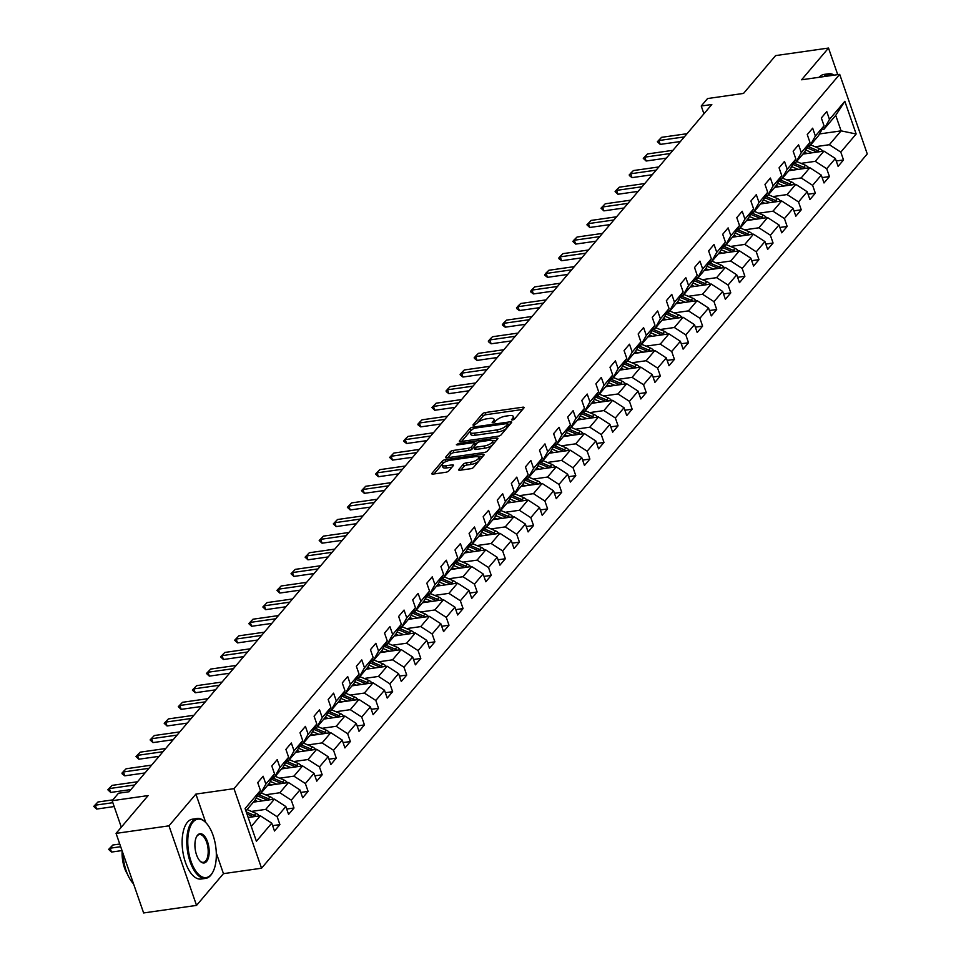 <?xml version="1.0" encoding="UTF-8"?>
<svg xmlns="http://www.w3.org/2000/svg" width="961" height="961" viewBox="0 0 961 961"><rect width="100%" height="100%" fill="white"/><g stroke="black" fill="none" stroke-linecap="round" stroke-linejoin="round"><path stroke-width="1.44" d="M512.417 420.017L514.483 419.068L523.901 407.969A2.378 0.805 -19.1 0 0 524.069 407.488A2.378 0.805 -19.1 0 0 522.712 407.212L485.317 412.545A2.378 0.805 -19.1 0 0 482.35 413.891L472.932 425.002L473.773 425.531L477.064 423.152A7.592 2.571 -19.1 0 1 486.554 418.852L489.666 418.407A7.592 2.571 -19.1 0 1 494.002 419.272A7.592 2.571 -19.1 0 1 493.474 420.81L492.14 422.576L493.089 422.768L496.381 420.389A7.592 2.571 -19.1 0 1 505.87 416.101L508.982 415.657A7.592 2.571 -19.1 0 1 513.33 416.509A7.592 2.571 -19.1 0 1 512.802 418.047L511.456 419.825L512.417 420.017M458.853 469.497A2.378 0.805 -19.1 0 0 458.697 469.977A2.378 0.805 -19.1 0 0 460.055 470.241L470.542 468.74A2.378 0.805 -19.1 0 0 473.509 467.406L483.972 455.07A2.378 0.805 -19.1 0 0 484.128 454.589A2.378 0.805 -19.1 0 0 482.77 454.313L445.375 459.646A2.378 0.805 -19.1 0 0 442.42 460.992L431.957 473.329A2.378 0.805 -19.1 0 0 431.789 473.809A2.378 0.805 -19.1 0 0 433.147 474.085L445.82 472.271A2.378 0.805 -19.1 0 0 448.787 470.926L453.256 465.653A2.378 0.805 -19.1 0 0 453.424 465.172A2.378 0.805 -19.1 0 0 452.066 464.896L445.784 465.797A6.355 2.15 -19.1 0 1 442.156 465.076A6.355 2.15 -19.1 0 1 450.529 460.199L475.142 456.691A6.355 2.15 -19.1 0 1 478.77 457.412A6.355 2.15 -19.1 0 1 470.397 462.289L466.301 462.866A2.378 0.805 -19.1 0 0 463.334 464.211L458.853 469.497L459.118 470.241M837.728 74.634L828.514 48.05L775.599 55.606L743.538 93.409L707.56 98.551L701.23 106.01L711.813 104.497L129.05 791.744L118.467 793.245L112.149 800.705L121.314 827.193M205.75 822.544L195.9 794.086L168.98 825.835L116.065 833.379L148.126 795.576L112.149 800.705M195.9 794.086L233.991 788.657L839.698 74.357L867.254 153.916L261.548 868.215L233.991 788.657M828.514 48.05L801.594 79.787L839.698 74.357M498.11 436.222A2.378 0.805 -19.1 0 0 501.077 434.889L511.54 422.552A2.378 0.805 -19.1 0 0 511.708 422.071A2.378 0.805 -19.1 0 0 510.351 421.795L472.956 427.14A2.378 0.805 -19.1 0 0 469.989 428.474L459.526 440.811A2.378 0.805 -19.1 0 0 459.358 441.291A2.378 0.805 -19.1 0 0 460.715 441.567L498.11 436.222M497.75 438.805L487.287 451.141A2.378 0.805 -19.1 0 1 484.332 452.487L446.925 457.82A2.378 0.805 -19.1 0 1 445.58 457.556A2.378 0.805 -19.1 0 1 445.736 457.076L450.216 451.79A2.378 0.805 -19.1 0 1 453.184 450.457L468.343 448.282A2.378 0.805 -19.1 0 0 471.31 446.949L474.278 443.441A2.378 0.805 -19.1 0 0 474.446 442.961A2.378 0.805 -19.1 0 0 473.088 442.697L457.304 444.943L456.355 444.763L458.541 443.477L496.561 438.06A2.378 0.805 -19.1 0 1 497.918 438.324A2.378 0.805 -19.1 0 1 497.75 438.805M168.98 825.835L196.537 905.394L143.621 912.95L116.065 833.379M272.624 825.655L279.903 824.622L277.188 816.766L285.849 806.543L288.576 814.387L293.994 807.997L291.279 800.153L299.94 789.93L302.667 797.774L308.085 791.383L305.37 783.539L314.031 773.305L316.758 781.161L322.175 774.77L319.46 766.914L328.121 756.691L330.848 764.536L336.266 758.145L333.539 750.301L342.212 740.078L344.939 747.922L350.357 741.532L347.63 733.687L356.303 723.453L359.03 731.309L364.447 724.918L361.72 717.062L370.393 706.84L373.12 714.696L378.538 708.305L375.811 700.449L384.484 690.226L387.211 698.07L392.629 691.68L389.902 683.836L398.575 673.613L401.29 681.457L406.719 675.066L403.992 667.222L412.665 656.988L415.38 664.844L420.81 658.453L418.083 650.597L426.756 640.374L429.471 648.231L434.901 641.84L432.174 633.984L440.847 623.761L443.562 631.605L448.991 625.215L446.264 617.37L454.937 607.148L457.652 614.992L463.082 608.601L460.355 600.757L469.028 590.522L471.743 598.379L477.161 591.988L474.446 584.132L483.119 573.909L485.834 581.753L491.251 575.363L488.536 567.519L497.209 557.296L499.924 565.14L505.342 558.749L502.627 550.905L511.3 540.683L514.015 548.527L519.433 542.136L516.718 534.28L525.391 524.057L528.106 531.913L533.523 525.523L530.808 517.667L539.481 507.444L542.196 515.288L547.614 508.898L544.899 501.053L553.572 490.831L556.287 498.675L561.704 492.284L558.99 484.44L567.663 474.205L570.378 482.062L575.795 475.671L573.08 467.815L581.753 457.592L584.468 465.448L589.886 459.058L587.171 451.202L595.844 440.979L598.559 448.823L603.976 442.432L601.262 434.588L609.935 424.366L612.65 432.21L618.067 425.819L615.352 417.975L624.025 407.74L626.74 415.596L632.158 409.206L629.443 401.35L638.116 391.127L640.831 398.971L646.248 392.581L643.534 384.736L652.207 374.514L654.922 382.358L660.339 375.967L657.624 368.123L666.297 357.9L669.012 365.745L674.43 359.354L671.715 351.498L680.388 341.275L683.103 349.131L688.52 342.741L685.806 334.884L694.479 324.662L697.193 332.506L702.611 326.115L699.896 318.271L708.569 308.049L711.284 315.893L716.702 309.502L713.987 301.658L722.66 291.423L725.375 299.279L730.792 292.889L728.078 285.033L736.751 274.81L739.465 282.666L744.883 276.275L742.168 268.419L750.841 258.197L753.556 266.041L758.974 259.65L756.259 251.806L764.932 241.583L767.647 249.428L773.064 243.037L770.35 235.193L779.023 224.958L781.737 232.814L787.155 226.424L784.44 218.567L793.101 208.345L795.828 216.189L801.246 209.798L798.531 201.954L807.192 191.732L809.919 199.576L815.336 193.185L812.622 185.341L821.283 175.118L824.009 182.962L829.427 176.572L826.712 168.716L835.373 158.493L838.1 166.349L843.518 159.958L840.803 152.102L856.155 133.999L844.839 101.313L835.734 115.38L823.985 129.23L821.991 129.519M279.903 824.622L274.486 831.013L271.759 823.157L256.407 841.271L245.091 808.573L260.443 790.471L257.728 782.626L263.146 776.236L265.861 784.08L274.534 773.857L271.819 766.001L277.236 759.61L279.951 767.467L288.624 757.244L285.91 749.388L291.327 742.997L294.042 750.841L302.715 740.619L300 732.775L305.418 726.384L308.133 734.228L316.806 724.005L314.091 716.161L319.508 709.771L322.223 717.615L330.896 707.392L328.181 699.536L333.599 693.145L336.314 701.001L344.987 690.767L342.272 682.923L347.69 676.532L350.405 684.376L359.078 674.154L356.363 666.309L361.78 659.919L364.495 667.763L373.168 657.54L370.453 649.684L375.871 643.293L378.586 651.15L387.259 640.927L384.544 633.071L389.962 626.68L392.677 634.536L401.35 624.302L398.635 616.457L404.052 610.067L406.767 617.911L415.44 607.688L412.725 599.844L418.143 593.454L420.858 601.298L429.531 591.075L426.816 583.219L432.234 576.828L434.949 584.684L443.622 574.462L440.907 566.606L446.324 560.215L449.039 568.059L457.712 557.836L454.997 549.992L460.415 543.602L463.13 551.446L471.803 541.223L469.088 533.379L474.506 526.988L477.221 534.833L485.894 524.61L483.179 516.754L488.596 510.363L491.311 518.219L499.984 507.985L497.257 500.14L502.687 493.75L505.402 501.594L514.075 491.371L511.348 483.527L516.778 477.136L519.493 484.981L528.166 474.758L525.439 466.902L530.868 460.511L533.583 468.367L542.256 458.145L539.529 450.289L544.959 443.898L547.674 451.754L556.347 441.519L553.62 433.675L559.05 427.285L561.765 435.129L570.438 424.906L567.711 417.062L573.14 410.671L575.855 418.515L584.528 408.293L581.801 400.437L587.219 394.046L589.946 401.902L598.619 391.68L595.892 383.823L601.31 377.433L604.037 385.277L612.71 375.054L609.983 367.21L615.4 360.819L618.127 368.664L626.8 358.441L624.073 350.597L629.491 344.206L632.218 352.05L640.879 341.828L638.164 333.972L643.582 327.581L646.309 335.437L654.97 325.202L652.255 317.358L657.672 310.968L660.399 318.812L669.06 308.589L666.345 300.745L671.763 294.354L674.49 302.198L683.151 291.976L680.436 284.12L685.854 277.729L688.581 285.585L697.242 275.363L694.527 267.506L699.944 261.116L702.671 268.972L711.332 258.737L708.617 250.893L714.035 244.502L716.762 252.347L725.423 242.124L722.708 234.28L728.126 227.889L730.84 235.733L739.514 225.511L736.799 217.654L742.216 211.264L744.931 219.12L753.604 208.897L750.889 201.041L756.307 194.651L759.022 202.507L767.695 192.272L764.98 184.428L770.398 178.037L773.112 185.881L781.786 175.659L779.071 167.815L784.488 161.424L787.203 169.268L795.876 159.046L793.161 151.189L798.579 144.799L801.294 152.655L809.967 142.42L807.252 134.576L812.67 128.185L815.384 136.03L824.058 125.807L821.343 117.963L826.76 111.572L829.475 119.416L844.839 101.313M253.368 802.147L274.414 799.144L265.741 809.378L251.47 811.408M258.377 794.17L260.383 793.894L269.044 783.659L274.534 773.857M265.741 809.378L277.188 816.766M274.414 799.144L285.849 806.543M265.861 784.08L260.383 793.894M267.458 785.533L288.504 782.53L279.831 792.753L265.56 794.795M272.468 777.557L274.462 777.269L283.135 767.046L288.624 757.244M279.831 792.753L291.279 800.153M288.504 782.53L299.94 789.93M279.951 767.467L274.462 777.269M281.549 768.92L302.595 765.917L293.922 776.14L279.651 778.182M286.558 760.944L288.552 760.656L297.225 750.433L302.715 740.619M293.922 776.14L305.37 783.539M302.595 765.917L314.031 773.305M294.042 750.841L288.552 760.656M295.64 752.295L316.686 749.304L308.013 759.526L293.742 761.556M300.649 744.331L302.643 744.042L311.316 733.82L316.806 724.005M308.013 759.526L319.46 766.914M316.686 749.304L328.121 756.691M308.133 734.228L302.643 744.042M309.73 735.682L330.776 732.678L322.103 742.913L307.832 744.943M314.74 727.705L316.734 727.429L325.407 717.194L330.896 707.392M322.103 742.913L333.539 750.301M330.776 732.678L342.212 740.078M322.223 717.615L316.734 727.429M323.821 719.068L344.867 716.065L336.194 726.288L321.923 728.33M328.83 711.092L330.824 710.804L339.497 700.581L344.987 690.767M336.194 726.288L347.63 733.687M344.867 716.065L356.303 723.453M336.314 701.001L330.824 710.804M337.912 702.455L358.958 699.452L350.284 709.674L336.014 711.717M342.921 694.479L344.915 694.19L353.588 683.968L359.078 674.154M350.284 709.674L361.72 717.062M358.958 699.452L370.393 706.84M350.405 684.376L344.915 694.19M352.002 685.83L373.036 682.827L364.375 693.061L350.104 695.091M356.999 677.865L359.006 677.577L367.679 667.354L373.168 657.54M364.375 693.061L375.811 700.449M373.036 682.827L384.484 690.226M364.495 667.763L359.006 677.577M366.093 669.216L387.127 666.213L378.466 676.436L364.195 678.478M371.09 661.24L373.096 660.952L381.769 650.729L387.259 640.927M378.466 676.436L389.902 683.836M387.127 666.213L398.575 673.613M378.586 651.15L373.096 660.952M380.184 652.603L401.217 649.6L392.556 659.823L378.286 661.865M385.181 644.627L387.187 644.338L395.86 634.116L401.35 624.302M392.556 659.823L403.992 667.222M401.217 649.6L412.665 656.988M392.677 634.536L387.187 644.338M394.274 635.99L415.308 632.987L406.647 643.209L392.364 645.239M399.271 628.013L401.278 627.725L409.951 617.503L415.44 607.688M406.647 643.209L418.083 650.597M415.308 632.987L426.756 640.374M406.767 617.911L401.278 627.725M408.365 619.365L429.399 616.361L420.738 626.596L406.455 628.626M413.362 611.388L415.368 611.112L424.041 600.877L429.531 591.075M420.738 626.596L432.174 633.984M429.399 616.361L440.847 623.761M420.858 601.298L415.368 611.112M422.456 602.751L443.489 599.748L434.828 609.971L420.546 612.013M427.453 594.775L429.459 594.487L438.132 584.264L443.622 574.462M434.828 609.971L446.264 617.37M443.489 599.748L454.937 607.148M434.949 584.684L429.459 594.487M436.546 586.138L457.58 583.135L448.919 593.357L434.636 595.4M441.543 578.162L443.55 577.873L452.223 567.651L457.712 557.836M448.919 593.357L460.355 600.757M457.58 583.135L469.028 590.522M449.039 568.059L443.55 577.873M450.637 569.513L471.671 566.522L462.998 576.744L448.727 578.774M455.634 561.548L457.64 561.26L466.313 551.037L471.803 541.223M462.998 576.744L474.446 584.132M471.671 566.522L483.119 573.909M463.13 551.446L457.64 561.26M464.728 552.899L485.761 549.896L477.088 560.131L462.818 562.161M469.725 544.923L471.731 544.647L480.404 534.412L485.894 524.61M477.088 560.131L488.536 567.519M485.761 549.896L497.209 557.296M477.221 534.833L471.731 544.647M478.818 536.286L499.852 533.283L491.179 543.506L476.908 545.548M483.815 528.31L485.822 528.021L494.495 517.799L499.984 507.985M491.179 543.506L502.627 550.905M499.852 533.283L511.3 540.683M491.311 518.219L485.822 528.021M492.909 519.673L513.943 516.67L505.27 526.892L490.999 528.934M497.906 511.696L499.912 511.408L508.585 501.186L514.075 491.371M505.27 526.892L516.718 534.28M513.943 516.67L525.391 524.057M505.402 501.594L499.912 511.408M507 503.047L528.033 500.044L519.36 510.279L505.09 512.309M511.997 495.083L514.003 494.795L522.676 484.572L528.166 474.758M519.36 510.279L530.808 517.667M528.033 500.044L539.481 507.444M519.493 484.981L514.003 494.795M521.09 486.434L542.124 483.431L533.451 493.654L519.18 495.696M526.087 478.458L528.094 478.182L536.767 467.947L542.256 458.145M533.451 493.654L544.899 501.053M542.124 483.431L553.572 490.831M533.583 468.367L528.094 478.182M535.181 469.821L556.215 466.818L547.542 477.04L533.271 479.083M540.178 461.845L542.184 461.556L550.857 451.334L556.347 441.519M547.542 477.04L558.99 484.44M556.215 466.818L567.663 474.205M547.674 451.754L542.184 461.556M549.272 453.208L570.305 450.204L561.632 460.427L547.362 462.457M554.269 445.231L556.275 444.943L564.948 434.72L570.438 424.906M561.632 460.427L573.08 467.815M570.305 450.204L581.753 457.592M561.765 435.129L556.275 444.943M563.362 436.582L584.396 433.579L575.723 443.814L561.452 445.844M568.359 428.606L570.366 428.33L579.039 418.095L584.528 408.293M575.723 443.814L587.171 451.202M584.396 433.579L595.844 440.979M575.855 418.515L570.366 428.33M577.453 419.969L598.487 416.966L589.814 427.189L575.543 429.231M582.45 411.993L584.456 411.704L593.129 401.482L598.619 391.68M589.814 427.189L601.262 434.588M598.487 416.966L609.935 424.366M589.946 401.902L584.456 411.704M591.544 403.356L612.577 400.353L603.904 410.575L589.634 412.617M596.541 395.379L598.547 395.091L607.22 384.868L612.71 375.054M603.904 410.575L615.352 417.975M612.577 400.353L624.025 407.74M604.037 385.277L598.547 395.091M605.634 386.73L626.668 383.739L617.995 393.962L603.724 395.992M610.631 378.766L612.637 378.478L621.311 368.255L626.8 358.441M617.995 393.962L629.443 401.35M626.668 383.739L638.116 391.127M618.127 368.664L612.637 378.478M619.725 370.117L640.759 367.114L632.086 377.349L617.815 379.379M624.722 362.141L626.728 361.865L635.401 351.63L640.879 341.828M632.086 377.349L643.534 384.736M640.759 367.114L652.207 374.514M632.218 352.05L626.728 361.865M633.816 353.504L654.849 350.501L646.176 360.723L631.906 362.765M638.813 345.528L640.819 345.239L649.492 335.017L654.97 325.202M646.176 360.723L657.624 368.123M654.849 350.501L666.297 357.9M646.309 335.437L640.819 345.239M647.906 336.891L668.94 333.887L660.267 344.11L645.996 346.152M652.903 328.914L654.909 328.626L663.583 318.403L669.06 308.589M660.267 344.11L671.715 351.498M668.94 333.887L680.388 341.275M660.399 318.812L654.909 328.626M661.997 320.265L683.031 317.262L674.358 327.497L660.087 329.527M666.994 312.301L669 312.013L677.673 301.79L683.151 291.976M674.358 327.497L685.806 334.884M683.031 317.262L694.479 324.662M674.49 302.198L669 312.013M676.088 303.652L697.121 300.649L688.448 310.871L674.178 312.914M681.085 295.676L683.091 295.399L691.764 285.165L697.242 275.363M688.448 310.871L699.896 318.271M697.121 300.649L708.569 308.049M688.581 285.585L683.091 295.399M690.178 287.039L711.212 284.036L702.539 294.258L688.268 296.3M695.175 279.062L697.181 278.774L705.855 268.551L711.332 258.737M702.539 294.258L713.987 301.658M711.212 284.036L722.66 291.423M702.671 268.972L697.181 278.774M704.269 270.425L725.303 267.422L716.63 277.645L702.359 279.675M709.266 262.449L711.272 262.161L719.945 251.938L725.423 242.124M716.63 277.645L728.078 285.033M725.303 267.422L736.751 274.81M716.762 252.347L711.272 262.161M718.36 253.8L739.393 250.797L730.72 261.032L716.45 263.062M723.357 245.836L725.363 245.548L734.024 235.313L739.514 225.511M730.72 261.032L742.168 268.419M739.393 250.797L750.841 258.197M730.84 235.733L725.363 245.548M732.45 237.187L753.484 234.184L744.811 244.406L730.54 246.448M737.447 229.211L739.453 228.922L748.114 218.7L753.604 208.897M744.811 244.406L756.259 251.806M753.484 234.184L764.932 241.583M744.931 219.12L739.453 228.922M746.541 220.574L767.575 217.57L758.902 227.793L744.631 229.835M751.538 212.597L753.544 212.309L762.205 202.086L767.695 192.272M758.902 227.793L770.35 235.193M767.575 217.57L779.023 224.958M759.022 202.507L753.544 212.309M760.631 203.948L781.665 200.957L772.992 211.18L758.722 213.21M765.629 195.984L767.635 195.696L776.296 185.473L781.786 175.659M772.992 211.18L784.44 218.567M781.665 200.957L793.101 208.345M773.112 185.881L767.635 195.696M774.722 187.335L795.756 184.332L787.083 194.566L772.812 196.597M779.719 179.359L781.725 179.082L790.386 168.848L795.876 159.046M787.083 194.566L798.531 201.954M795.756 184.332L807.192 191.732M787.203 169.268L781.725 179.082M788.801 170.722L809.847 167.719L801.174 177.941L786.903 179.983M793.81 162.745L795.816 162.457L804.477 152.234L809.967 142.42M801.174 177.941L812.622 185.341M809.847 167.719L821.283 175.118M801.294 152.655L795.816 162.457M802.891 154.108L823.937 151.105L815.264 161.328L800.993 163.37M807.901 146.132L809.895 145.844L818.568 135.621L824.058 125.807M815.264 161.328L826.712 168.716M823.937 151.105L835.373 158.493M815.384 136.03L809.895 145.844M819.505 133.939L841.091 130.864L829.355 144.715L815.084 146.745M829.355 144.715L840.803 152.102M835.734 115.38L841.091 130.864L856.155 133.999M829.475 119.416L823.985 129.23M196.537 905.394L223.445 873.657L261.548 868.215M701.23 106.01L703.933 113.794M251.277 826.436L260.323 815.769L248.178 817.499M260.443 790.471L254.953 800.285L245.908 810.952M260.323 815.769L271.759 823.157M836.238 160.992L843.518 159.958M822.148 177.605L829.427 176.572M808.057 194.23L815.336 193.185M793.966 210.843L801.246 209.798M779.876 227.457L787.155 226.424M765.785 244.07L773.064 243.037M751.706 260.695L758.974 259.65M737.616 277.309L744.883 276.275M723.525 293.922L730.792 292.889M709.434 310.535L716.702 309.502M695.344 327.16L702.611 326.115M681.253 343.774L688.52 342.741M667.162 360.387L674.43 359.354M653.072 377.012L660.339 375.967M638.981 393.626L646.248 392.581M624.89 410.239L632.158 409.206M610.8 426.852L618.067 425.819M596.709 443.477L603.976 442.432M582.618 460.091L589.886 459.058M568.528 476.704L575.795 475.671M554.437 493.317L561.704 492.284M540.346 509.943L547.614 508.898M526.256 526.556L533.523 525.523M512.165 543.169L519.433 542.136M498.074 559.795L505.342 558.749M483.984 576.408L491.251 575.363M469.893 593.021L477.161 591.988M455.802 609.634L463.082 608.601M441.712 626.26L448.991 625.215M427.621 642.873L434.901 641.84M413.53 659.486L420.81 658.453M399.44 676.1L406.719 675.066M385.349 692.725L392.629 691.68M371.258 709.338L378.538 708.305M357.168 725.951L364.447 724.918M343.077 742.577L350.357 741.532M328.986 759.19L336.266 758.145M314.896 775.803L322.175 774.77M300.805 792.417L308.085 791.383M286.714 809.042L293.994 807.997M223.445 873.657L216.297 852.996M514.027 419.44A7.592 2.571 -19.1 0 0 514.075 418.66L513.33 416.509M494.699 422.203A7.592 2.571 -19.1 0 0 494.747 421.423L494.002 419.272M522.616 409.482L486.062 414.696A2.378 0.805 -19.1 0 0 483.095 416.041L477.257 422.936M470.47 430.936L461.556 441.447M510.243 424.065L507.985 424.39M507.66 424.113L506.819 423.585L474.001 428.27L470.638 430.732A7.592 2.571 -19.1 0 0 470.109 432.27A7.592 2.571 -19.1 0 0 474.446 433.123L496.885 429.927A7.592 2.571 -19.1 0 0 506.375 425.627L507.66 424.113L508.393 426.252M470.109 432.27L470.854 434.42A7.592 2.571 -19.1 0 0 475.19 435.273L474.446 433.123M506.927 427.993A7.592 2.571 -19.1 0 1 497.63 432.078L475.19 435.273M447.778 457.7L450.961 453.94L450.216 451.79M474.133 446.649L472.055 449.099A2.378 0.805 -19.1 0 1 469.088 450.433L453.928 452.607A2.378 0.805 -19.1 0 0 450.961 453.94M475.118 445.472A2.378 0.805 -19.1 0 0 475.19 445.111A2.378 0.805 -19.1 0 0 474.77 444.835M474.614 443.441L477.136 443.081M492.32 440.919L496.465 440.33M484.08 446.036A6.355 2.15 -19.1 0 0 492.452 441.171A6.355 2.15 -19.1 0 0 488.825 440.45L480.152 441.688A2.378 0.805 -19.1 0 0 477.185 443.033L474.217 446.529A2.378 0.805 -19.1 0 0 474.049 447.009A2.378 0.805 -19.1 0 0 475.407 447.273L484.08 446.036L484.825 448.186A6.355 2.15 -19.1 0 0 493.197 443.321L492.452 441.171M474.962 448.679A2.378 0.805 -19.1 0 0 474.794 449.159A2.378 0.805 -19.1 0 0 476.151 449.424L475.407 447.273M484.825 448.186L476.151 449.424M478.902 461.04A6.355 2.15 -19.1 0 1 471.142 464.439L467.046 465.016A2.378 0.805 -19.1 0 0 464.079 466.361L460.896 470.121M479.227 460.655A6.355 2.15 -19.1 0 0 479.515 459.562L478.77 457.412M442.156 465.076L442.901 467.226A6.355 2.15 -19.1 0 0 446.529 467.947L445.784 465.797M451.97 467.166L446.529 467.947M444.703 462.181A2.378 0.805 -19.1 0 0 443.165 463.142L442.769 463.598M442.444 463.983L433.988 473.965M482.674 456.583L478.638 457.16M822.844 151.261A6.415 5.237 -139.7 0 0 819.613 148.679L810.712 144.883M812.213 152.775L805.726 150.012M807.192 153.496L804.417 152.306M819.613 151.718A6.415 5.237 -139.7 0 0 817.895 150.697L807.757 146.384M806.964 147.79L816.814 151.982A6.415 5.237 40.3 0 1 817.054 152.09M684.34 136.894L658.886 140.534L660.219 144.402L657.36 141.735L661.588 137.327L687.055 133.699M680.424 141.519L660.219 144.402M661.588 137.327L657.36 141.735M833.824 75.198A29.503 13.802 81.9 0 0 825.415 76.4M823.793 76.628A30.235 14.139 -98.1 0 1 828.682 73.745A30.235 14.139 -98.1 0 1 834.172 75.138M819.132 77.288A30.235 14.139 -98.1 0 1 824.021 74.417L828.682 73.745M211.132 874.582A29.503 13.802 81.9 0 0 212.813 872.107A29.503 13.802 81.9 0 0 205.738 822.532A29.503 13.802 81.9 0 0 192.957 822.111A29.503 13.802 81.9 0 0 191.023 861.344A29.503 13.802 81.9 0 0 211.132 874.582M212.621 872.444A30.235 14.139 -98.1 0 1 212.441 872.78A30.235 14.139 -98.1 0 1 210.723 875.327A30.235 14.139 -98.1 0 1 205.678 878.378A30.235 14.139 -98.1 0 1 188.524 856.251A30.235 14.139 -98.1 0 1 192.104 821.559A30.235 14.139 -98.1 0 1 197.137 818.508A30.235 14.139 -98.1 0 1 205.186 821.979A30.235 14.139 -98.1 0 1 205.462 822.268M206.591 861.464A14.751 6.895 -98.1 0 1 200.2 861.26A14.751 6.895 -98.1 0 1 196.669 836.466A14.751 6.895 -98.1 0 1 197.51 835.229A14.751 6.895 -98.1 0 1 207.552 841.848A14.751 6.895 -98.1 0 1 206.591 861.464M199.924 860.972A14.031 6.559 81.9 0 0 203.396 862.329A14.031 6.559 81.9 0 0 205.726 860.912A14.031 6.559 81.9 0 0 207.396 844.815A14.031 6.559 81.9 0 0 199.432 834.556A14.031 6.559 81.9 0 0 197.089 835.974A14.031 6.559 81.9 0 0 196.476 836.827M205.678 878.378L201.029 879.039A30.235 14.139 -98.1 0 1 183.863 856.912A30.235 14.139 -98.1 0 1 187.443 822.22A30.235 14.139 -98.1 0 1 192.488 819.18L197.137 818.508M127.501 874.246A21.767 10.175 -98.1 0 1 122.155 850.978M133.543 883.844A30.235 14.139 -98.1 0 1 122.912 853.14M808.754 167.875A6.415 5.237 -139.7 0 0 805.522 165.292L796.621 161.508M798.123 169.388L791.636 166.625M793.101 170.109L790.326 168.92M805.522 168.331A6.415 5.237 -139.7 0 0 803.804 167.322L793.666 162.998M792.873 164.403L802.723 168.595A6.415 5.237 40.3 0 1 802.964 168.704M794.663 184.488A6.415 5.237 -139.7 0 0 791.432 181.905L782.53 178.121M784.032 186.014L777.545 183.251M779.011 186.722L776.236 185.545M791.432 184.956A6.415 5.237 -139.7 0 0 789.714 183.935L779.575 179.623M778.782 181.016L788.633 185.209A6.415 5.237 40.3 0 1 788.873 185.317M670.249 153.508L644.795 157.148L646.128 161.016L643.269 158.349L647.498 153.952L672.964 150.312M666.333 158.133L646.128 161.016M647.498 153.952L643.269 158.349M656.159 170.133L630.704 173.761L632.038 177.629L629.407 175.611L630.536 173.364L633.407 170.565L658.874 166.938M652.243 174.746L632.038 177.629M633.407 170.565L629.179 174.962M780.572 201.113A6.415 5.237 -139.7 0 0 777.341 198.531L768.44 194.735M769.941 202.627L763.454 199.864M764.92 203.336L762.145 202.158M777.341 201.57A6.415 5.237 -139.7 0 0 775.623 200.549L765.485 196.236M764.692 197.642L774.542 201.834A6.415 5.237 40.3 0 1 774.782 201.93M766.482 217.727A6.415 5.237 -139.7 0 0 763.25 215.144L754.349 211.36M755.851 219.24L749.364 216.477M750.829 219.961L748.054 218.772M763.25 218.183A6.415 5.237 -139.7 0 0 761.532 217.162L751.394 212.849M750.613 214.255L760.451 218.447A6.415 5.237 40.3 0 1 760.692 218.555M752.391 234.34A6.415 5.237 -139.7 0 0 749.16 231.757L740.258 227.973M741.76 235.853L735.273 233.091M736.739 236.574L733.964 235.397M749.16 234.796A6.415 5.237 -139.7 0 0 747.442 233.787L737.303 229.463M736.522 230.868L746.361 235.061A6.415 5.237 40.3 0 1 746.601 235.169M642.068 186.746L616.614 190.374L617.947 194.254L615.088 191.587L616.445 189.99L619.316 187.179L644.783 183.551M638.152 191.371L617.947 194.254M619.316 187.179L615.088 191.587M627.977 203.36L602.523 206.999L603.856 210.867L600.997 208.201L605.226 203.804L630.692 200.164M624.061 207.984L603.856 210.867M605.226 203.804L600.997 208.201M613.887 219.973L588.432 223.613L589.766 227.481L586.907 224.814L591.135 220.417L616.602 216.778M609.971 224.598L589.766 227.481M591.135 220.417L586.907 224.814M599.796 236.598L574.342 240.226L575.675 244.094L572.816 241.439L574.173 239.842L577.044 237.031L602.511 233.403M595.88 241.211L575.675 244.094M577.044 237.031L572.816 241.439M585.705 253.211L560.251 256.839L561.584 260.719L558.954 258.701L560.083 256.455L562.954 253.644L588.42 250.016M581.789 257.836L561.584 260.719M562.954 253.644L558.737 258.053M571.615 269.825L546.16 273.465L547.494 277.333L544.863 275.314L545.992 273.068L548.863 270.269L574.33 266.629M567.699 274.45L547.494 277.333M548.863 270.269L544.647 274.666M557.524 286.45L532.07 290.078L533.403 293.946L530.772 291.928L531.901 289.681L534.772 286.883L560.239 283.243M553.608 291.063L533.403 293.946M534.772 286.883L530.556 291.279M543.433 303.063L517.979 306.691L519.312 310.559L516.682 308.541L517.811 306.307L520.682 303.496L546.148 299.868M539.517 307.676L519.312 310.559M520.682 303.496L516.465 307.904M529.343 319.677L503.888 323.304L505.222 327.184L502.591 325.166L503.72 322.92L506.591 320.109L532.058 316.481M525.427 324.301L505.222 327.184M506.591 320.109L502.375 324.518M515.252 336.29L489.798 339.93L491.131 343.798L488.5 341.78L489.63 339.533L492.5 336.734L517.967 333.095M511.336 340.915L491.131 343.798M492.5 336.734L488.284 341.131M501.161 352.915L475.707 356.543L477.04 360.411L474.41 358.393L475.539 356.147L478.41 353.348L503.876 349.72M497.245 357.528L477.04 360.411M478.41 353.348L474.193 357.744M487.071 369.529L461.616 373.156L462.95 377.036L460.319 375.006L461.448 372.772L464.319 369.961L489.786 366.333M483.155 374.153L462.95 377.036M464.319 369.961L460.103 374.37M472.98 386.142L447.526 389.782L448.859 393.65L446.228 391.632L447.37 389.385L450.228 386.586L475.695 382.946M469.064 390.767L448.859 393.65M450.228 386.586L446.012 390.983M458.89 402.755L433.435 406.395L434.78 410.263L431.921 407.596L436.138 403.2L461.604 399.56M454.973 407.38L434.78 410.263M436.138 403.2L431.921 407.596M444.799 419.38L419.344 423.008L420.69 426.876L418.047 424.858L419.188 422.624L422.059 419.813L447.514 416.185M440.883 423.993L420.69 426.876M422.059 419.813L417.831 424.221M430.708 435.994L405.254 439.621L406.599 443.501L403.956 441.483L405.098 439.237L407.969 436.426L433.423 432.798M426.792 440.618L406.599 443.501M407.969 436.426L403.74 440.835M416.618 452.607L391.163 456.247L392.508 460.115L389.649 457.448L393.878 453.051L419.332 449.412M412.701 457.232L392.508 460.115M393.878 453.051L389.649 457.448M402.539 469.22L377.072 472.86L378.418 476.728L375.559 474.061L379.787 469.665L405.242 466.025M398.611 473.845L378.418 476.728M379.787 469.665L375.559 474.061M388.448 485.846L362.982 489.473L364.327 493.341L361.468 490.687L365.697 486.278L391.151 482.65M384.52 490.458L364.327 493.341M365.697 486.278L361.468 490.687M738.3 250.953A6.415 5.237 -139.7 0 0 735.069 248.382L726.168 244.587M727.669 252.479L721.182 249.716M722.648 253.187L719.873 252.01M735.069 251.422A6.415 5.237 -139.7 0 0 733.351 250.401L723.213 246.088M722.432 247.494L732.27 251.674A6.415 5.237 40.3 0 1 732.51 251.782M724.21 267.578A6.415 5.237 -139.7 0 0 720.978 264.996L712.077 261.2M713.579 269.092L707.092 266.329M708.557 269.801L705.782 268.624M720.978 268.035A6.415 5.237 -139.7 0 0 719.26 267.014L709.122 262.701M708.341 264.107L718.179 268.299A6.415 5.237 40.3 0 1 718.42 268.395M710.119 284.192A6.415 5.237 -139.7 0 0 706.888 281.609L697.986 277.825M699.488 285.705L693.001 282.942M694.479 286.426L691.692 285.237M706.888 284.648A6.415 5.237 -139.7 0 0 705.17 283.639L695.031 279.315M694.25 280.72L704.089 284.912A6.415 5.237 40.3 0 1 704.329 285.021M696.028 300.805A6.415 5.237 -139.7 0 0 692.797 298.222L683.896 294.438M685.397 302.319L678.91 299.568M680.388 303.039L677.601 301.862M692.797 301.261A6.415 5.237 -139.7 0 0 691.079 300.252L680.941 295.928M680.16 297.333L689.998 301.526A6.415 5.237 40.3 0 1 690.238 301.634M681.938 317.418A6.415 5.237 -139.7 0 0 678.706 314.848L669.805 311.052M671.307 318.944L664.82 316.181M666.297 319.653L663.51 318.475M678.718 317.887A6.415 5.237 -139.7 0 0 677 316.866L666.85 312.553M666.069 313.959L675.907 318.139A6.415 5.237 40.3 0 1 676.148 318.247M667.847 334.044A6.415 5.237 -139.7 0 0 664.616 331.461L655.714 327.665M657.216 335.557L650.729 332.794M652.207 336.278L649.42 335.089M664.628 334.5A6.415 5.237 -139.7 0 0 662.91 333.479L652.759 329.167M651.978 330.572L661.817 334.764A6.415 5.237 40.3 0 1 662.057 334.872M653.756 350.657A6.415 5.237 -139.7 0 0 650.525 348.074L641.624 344.29M643.125 352.17L636.638 349.408M638.116 352.891L635.329 351.702M650.537 351.113A6.415 5.237 -139.7 0 0 648.819 350.104L638.669 345.78M637.888 347.185L647.726 351.378A6.415 5.237 40.3 0 1 647.966 351.486M639.666 367.27A6.415 5.237 -139.7 0 0 636.434 364.687L627.533 360.904M629.035 368.796L622.548 366.033M624.025 369.505L621.25 368.327M636.446 367.739A6.415 5.237 -139.7 0 0 634.728 366.718L624.578 362.405M623.797 363.799L633.635 367.991A6.415 5.237 40.3 0 1 633.876 368.099M625.575 383.895A6.415 5.237 -139.7 0 0 622.344 381.313L613.442 377.517M614.944 385.409L608.457 382.646M609.935 386.118L607.16 384.941M622.356 384.352A6.415 5.237 -139.7 0 0 620.638 383.331L610.487 379.018M609.706 380.424L619.545 384.616A6.415 5.237 40.3 0 1 619.785 384.712M611.484 400.509A6.415 5.237 -139.7 0 0 608.253 397.926L599.352 394.142M600.853 402.022L594.366 399.259M595.844 402.743L593.069 401.554M608.265 400.965A6.415 5.237 -139.7 0 0 606.547 399.944L596.397 395.632M595.616 397.037L605.454 401.23A6.415 5.237 40.3 0 1 605.694 401.338M597.394 417.122A6.415 5.237 -139.7 0 0 594.174 414.539L585.261 410.755M586.763 418.636L580.276 415.873M581.753 419.356L578.978 418.179M594.174 417.579A6.415 5.237 -139.7 0 0 592.457 416.569L582.306 412.245M581.525 413.65L591.363 417.843A6.415 5.237 40.3 0 1 591.604 417.951M583.303 433.735A6.415 5.237 -139.7 0 0 580.084 431.165L571.17 427.369M572.672 435.261L566.185 432.498M567.663 435.97L564.888 434.792M580.084 434.204A6.415 5.237 -139.7 0 0 578.366 433.183L568.215 428.87M567.434 430.276L577.273 434.456A6.415 5.237 40.3 0 1 577.513 434.564M569.212 450.361A6.415 5.237 -139.7 0 0 565.993 447.778L557.08 443.982M558.581 451.874L552.095 449.111M553.572 452.583L550.797 451.406M565.993 450.817A6.415 5.237 -139.7 0 0 564.275 449.796L554.125 445.484M553.344 446.889L563.182 451.081A6.415 5.237 40.3 0 1 563.422 451.177M555.122 466.974A6.415 5.237 -139.7 0 0 551.902 464.391L542.989 460.607M544.491 468.487L538.004 465.725M539.481 469.208L536.706 468.019M551.902 467.43A6.415 5.237 -139.7 0 0 550.185 466.421L540.034 462.097M539.253 463.502L549.103 467.695A6.415 5.237 40.3 0 1 549.332 467.803M541.031 483.587A6.415 5.237 -139.7 0 0 537.812 481.005L528.91 477.221M530.4 485.101L523.913 482.35M525.391 485.822L522.616 484.644M537.812 484.044A6.415 5.237 -139.7 0 0 536.094 483.035L525.943 478.71M525.162 480.116L535.013 484.308A6.415 5.237 40.3 0 1 535.241 484.416M526.94 500.2A6.415 5.237 -139.7 0 0 523.721 497.63L514.82 493.834M516.309 501.726L509.823 498.963M511.3 502.435L508.525 501.258M523.721 500.669A6.415 5.237 -139.7 0 0 522.003 499.648L511.853 495.335M511.072 496.741L520.922 500.921A6.415 5.237 40.3 0 1 521.15 501.029M512.85 516.826A6.415 5.237 -139.7 0 0 509.63 514.243L500.729 510.447M502.219 518.339L495.732 515.577M497.209 519.06L494.435 517.871M509.63 517.282A6.415 5.237 -139.7 0 0 507.913 516.261L497.762 511.949M496.981 513.354L506.831 517.547A6.415 5.237 40.3 0 1 507.06 517.655M498.759 533.439A6.415 5.237 -139.7 0 0 495.54 530.856L486.638 527.072M488.128 534.953L481.641 532.19M483.119 535.673L480.344 534.484M495.54 533.896A6.415 5.237 -139.7 0 0 493.822 532.887L483.671 528.562M482.89 529.967L492.741 534.16A6.415 5.237 40.3 0 1 492.969 534.268M484.668 550.052A6.415 5.237 -139.7 0 0 481.449 547.47L472.548 543.686M474.049 551.578L467.551 548.815M469.028 552.287L466.253 551.109M481.449 550.521A6.415 5.237 -139.7 0 0 479.731 549.5L469.581 545.187M468.8 546.581L478.65 550.773A6.415 5.237 40.3 0 1 478.878 550.881M470.578 566.678A6.415 5.237 -139.7 0 0 467.358 564.095L458.457 560.299M459.959 568.191L453.46 565.428M454.937 568.9L452.163 567.723M467.358 567.134A6.415 5.237 -139.7 0 0 465.641 566.113L455.49 561.801M454.709 563.206L464.559 567.398A6.415 5.237 40.3 0 1 464.788 567.495M456.487 583.291A6.415 5.237 -139.7 0 0 453.268 580.708L444.366 576.924M445.868 584.805L439.369 582.042M440.847 585.525L438.072 584.336M453.268 583.747A6.415 5.237 -139.7 0 0 451.55 582.726L441.411 578.414M440.618 579.819L450.469 584.012A6.415 5.237 40.3 0 1 450.697 584.12M442.396 599.904A6.415 5.237 -139.7 0 0 439.177 597.322L430.276 593.538M431.777 601.418L425.291 598.655M426.756 602.139L423.981 600.961M439.177 600.361A6.415 5.237 -139.7 0 0 437.459 599.352L427.321 595.027M426.528 596.433L436.378 600.625A6.415 5.237 40.3 0 1 436.606 600.733M428.306 616.518A6.415 5.237 -139.7 0 0 425.086 613.947L416.185 610.151M417.687 618.043L411.2 615.28M412.665 618.752L409.891 617.575M425.086 616.986A6.415 5.237 -139.7 0 0 423.369 615.965L413.23 611.652M412.437 613.058L422.287 617.238A6.415 5.237 40.3 0 1 422.516 617.346M414.215 633.143A6.415 5.237 -139.7 0 0 410.996 630.56L402.094 626.764M403.596 634.656L397.109 631.894M398.575 635.365L395.8 634.188M410.996 633.599A6.415 5.237 -139.7 0 0 409.278 632.578L399.139 628.266M398.347 629.671L408.197 633.864A6.415 5.237 40.3 0 1 408.425 633.96M400.124 649.756A6.415 5.237 -139.7 0 0 396.905 647.173L388.004 643.389M389.505 651.27L383.019 648.507M384.484 651.99L381.709 650.801M396.905 650.213A6.415 5.237 -139.7 0 0 395.187 649.204L385.049 644.879M384.256 646.285L394.106 650.477A6.415 5.237 40.3 0 1 394.334 650.585M386.034 666.369A6.415 5.237 -139.7 0 0 382.814 663.787L373.913 660.003M375.415 667.883L368.928 665.132M370.393 668.604L367.619 667.427M382.814 666.826A6.415 5.237 -139.7 0 0 381.097 665.817L370.958 661.492M370.165 662.898L380.015 667.09A6.415 5.237 40.3 0 1 380.244 667.198M371.955 682.983A6.415 5.237 -139.7 0 0 368.724 680.412L359.822 676.616M361.324 684.508L354.837 681.745M356.303 685.217L353.528 684.04M368.724 683.451A6.415 5.237 -139.7 0 0 367.006 682.43L356.867 678.118M356.075 679.523L365.925 683.703A6.415 5.237 40.3 0 1 366.153 683.812M357.864 699.608A6.415 5.237 -139.7 0 0 354.633 697.025L345.732 693.229M347.233 701.122L340.747 698.359M342.212 701.842L339.437 700.653M354.633 700.064A6.415 5.237 -139.7 0 0 352.915 699.043L342.777 694.731M341.984 696.136L351.834 700.329A6.415 5.237 40.3 0 1 352.062 700.425M343.774 716.221A6.415 5.237 -139.7 0 0 340.542 713.639L331.641 709.855M333.143 717.735L326.656 714.972M328.121 718.456L325.347 717.266M340.542 716.678A6.415 5.237 -139.7 0 0 338.825 715.669L328.686 711.344M327.893 712.75L337.743 716.942A6.415 5.237 40.3 0 1 337.972 717.05M329.683 732.835A6.415 5.237 -139.7 0 0 326.452 730.252L317.55 726.468M319.052 734.36L312.565 731.597M314.031 735.069L311.256 733.892M326.452 733.303A6.415 5.237 -139.7 0 0 324.734 732.282L314.595 727.957M313.803 729.363L323.653 733.555A6.415 5.237 40.3 0 1 323.893 733.663M315.592 749.46A6.415 5.237 -139.7 0 0 312.361 746.877L303.46 743.081M304.961 750.973L298.475 748.211M299.94 751.682L297.165 750.505M312.361 749.916A6.415 5.237 -139.7 0 0 310.643 748.895L300.505 744.583M299.712 745.988L309.562 750.181A6.415 5.237 40.3 0 1 309.802 750.277M301.502 766.073A6.415 5.237 -139.7 0 0 298.27 763.49L289.369 759.707M290.871 767.587L284.384 764.824M285.849 768.307L283.075 767.118M298.27 766.53A6.415 5.237 -139.7 0 0 296.553 765.509L286.414 761.196M285.621 762.602L295.471 766.794A6.415 5.237 40.3 0 1 295.712 766.902M374.358 502.459L348.891 506.087L350.236 509.967L347.377 507.3L351.606 502.891L377.06 499.264M370.429 507.084L350.236 509.967M351.606 502.891L347.377 507.3M360.267 519.072L334.8 522.712L336.146 526.58L333.287 523.913L337.515 519.517L362.97 515.877M356.339 523.697L336.146 526.58M337.515 519.517L333.287 523.913M346.176 535.697L320.71 539.325L322.055 543.193L319.196 540.526L323.425 536.13L348.879 532.502M342.248 540.31L322.055 543.193M323.425 536.13L319.196 540.526M332.086 552.311L306.619 555.938L307.964 559.819L305.105 557.152L309.334 552.743L334.788 549.115M328.157 556.936L307.964 559.819M309.334 552.743L305.105 557.152M317.995 568.924L292.528 572.564L293.874 576.432L291.015 573.765L295.243 569.368L320.698 565.729M314.067 573.549L293.874 576.432M295.243 569.368L291.015 573.765M303.904 585.537L278.438 589.177L279.783 593.045L276.924 590.378L281.153 585.982L306.607 582.342M299.976 590.162L279.783 593.045M281.153 585.982L276.924 590.378M289.814 602.163L264.347 605.79L265.692 609.658L262.834 607.004L267.062 602.595L292.516 598.967M285.885 606.775L265.692 609.658M267.062 602.595L262.834 607.004M275.723 618.776L250.256 622.404L251.602 626.284L248.743 623.617L252.971 619.208L278.426 615.581M271.807 623.401L251.602 626.284M252.971 619.208L248.743 623.617M261.632 635.389L236.166 639.029L237.511 642.897L234.652 640.23L238.881 635.834L264.335 632.194M257.716 640.014L237.511 642.897M238.881 635.834L234.652 640.23M247.542 652.002L222.075 655.642L223.42 659.51L220.562 656.843L224.79 652.447L250.244 648.807M243.626 656.627L223.42 659.51M224.79 652.447L220.562 656.843M233.451 668.628L207.984 672.256L209.33 676.124L206.471 673.469L210.699 669.06L236.154 665.432M229.535 673.241L209.33 676.124M210.699 669.06L206.471 673.469M219.36 685.241L193.894 688.869L195.239 692.749L192.38 690.082L196.609 685.673L222.063 682.046M215.444 689.866L195.239 692.749M196.609 685.673L192.38 690.082M205.27 701.854L179.803 705.494L181.149 709.362L178.29 706.695L182.518 702.299L207.972 698.659M201.354 706.479L181.149 709.362M182.518 702.299L178.29 706.695M191.179 718.48L165.712 722.107L167.058 725.975L164.199 723.309L168.427 718.912L193.882 715.284M187.263 723.092L167.058 725.975M168.427 718.912L164.199 723.309M177.088 735.093L151.622 738.721L152.967 742.601L150.108 739.934L154.337 735.525L179.791 731.898M173.172 739.718L152.967 742.601M154.337 735.525L150.108 739.934M162.998 751.706L137.531 755.346L138.877 759.214L136.018 756.547L140.246 752.151L165.712 748.511M159.082 756.331L138.877 759.214M140.246 752.151L136.018 756.547M287.411 782.686A6.415 5.237 -139.7 0 0 284.18 780.104L275.278 776.32M276.78 784.2L270.293 781.437M271.759 784.921L268.984 783.744M284.18 783.143A6.415 5.237 -139.7 0 0 282.462 782.134L272.323 777.809M271.531 779.215L281.381 783.407A6.415 5.237 40.3 0 1 281.621 783.515M148.907 768.319L123.44 771.959L124.786 775.827L122.155 773.809L123.284 771.563L126.155 768.764L151.622 765.124M144.991 772.944L124.786 775.827M126.155 768.764L121.927 773.161M273.32 799.3A6.415 5.237 -139.7 0 0 270.089 796.717L261.188 792.933M262.689 800.825L256.203 798.062M257.668 801.534L254.893 800.357M270.089 799.768A6.415 5.237 -139.7 0 0 268.371 798.747L258.233 794.435M257.44 795.84L267.29 800.02A6.415 5.237 40.3 0 1 267.53 800.129M134.816 784.945L109.362 788.573L110.695 792.441L107.836 789.786L112.065 785.377L137.531 781.749M130.9 789.558L110.695 792.441M112.065 785.377L107.836 789.786M259.23 815.925A6.415 5.237 -139.7 0 0 255.998 813.342L247.097 809.546M255.998 816.382A6.415 5.237 -139.7 0 0 254.281 815.36L246.256 811.949M246.965 813.991L253.199 816.646A6.415 5.237 40.3 0 1 253.44 816.742M119.753 844.022L112.869 845.007L110.155 848.203L120.678 846.701M111.5 852.071L108.641 849.404L110.155 848.203L111.5 852.071L122.011 850.569M108.641 849.404L112.869 845.007M112.833 802.687L95.271 805.186L96.605 809.066L93.746 806.399L97.974 801.991L112.857 799.876M114.167 806.555L96.605 809.066M97.974 801.991L93.746 806.399M513.39 419.753L512.802 418.047M494.062 422.504L493.474 420.81M483.095 416.041L482.35 413.891M486.062 414.696L485.317 412.545M523.24 408.737L522.712 407.212M459.79 441.567L459.526 440.811M470.734 430.624L469.989 428.474M473.389 428.414L472.956 427.14M510.88 423.333L510.351 421.795M497.63 432.078L496.885 429.927M507.108 427.765L506.375 425.627M446 457.832L445.736 457.076M453.928 452.607L453.184 450.457M469.088 450.433L468.343 448.282M472.055 449.099L471.31 446.949M475.022 445.58L474.278 443.441M458.962 444.703L458.541 443.477M497.089 439.585L496.561 438.06M464.079 466.361L463.334 464.211M467.046 465.016L466.301 462.866M471.142 464.439L470.397 462.289M452.595 466.433L452.066 464.896M432.21 474.085L431.957 473.329M443.165 463.142L442.42 460.992M446.024 461.532L445.375 459.646M483.299 455.838L482.77 454.313M817.895 150.697L819.613 148.679M803.804 167.322L805.522 165.292M789.714 183.935L791.432 181.905M775.623 200.549L777.341 198.531M761.532 217.162L763.25 215.144M747.442 233.787L749.16 231.757M733.351 250.401L735.069 248.382M719.26 267.014L720.978 264.996M705.17 283.639L706.888 281.609M691.079 300.252L692.797 298.222M677 316.866L678.706 314.848M662.91 333.479L664.616 331.461M648.819 350.104L650.525 348.074M634.728 366.718L636.434 364.687M620.638 383.331L622.344 381.313M606.547 399.944L608.253 397.926M592.457 416.569L594.174 414.539M578.366 433.183L580.084 431.165M564.275 449.796L565.993 447.778M550.185 466.421L551.902 464.391M536.094 483.035L537.812 481.005M522.003 499.648L523.721 497.63M507.913 516.261L509.63 514.243M493.822 532.887L495.54 530.856M479.731 549.5L481.449 547.47M465.641 566.113L467.358 564.095M451.55 582.726L453.268 580.708M437.459 599.352L439.177 597.322M423.369 615.965L425.086 613.947M409.278 632.578L410.996 630.56M395.187 649.204L396.905 647.173M381.097 665.817L382.814 663.787M367.006 682.43L368.724 680.412M352.915 699.043L354.633 697.025M338.825 715.669L340.542 713.639M324.734 732.282L326.452 730.252M310.643 748.895L312.361 746.877M296.553 765.509L298.27 763.49M282.462 782.134L284.18 780.104M268.371 798.747L270.089 796.717M254.281 815.36L255.998 813.342M508.513 425.927L507.768 423.777M475.19 445.111L474.446 442.961M474.794 449.159L474.049 447.009M212.813 872.107L212.441 872.78"/></g></svg>
